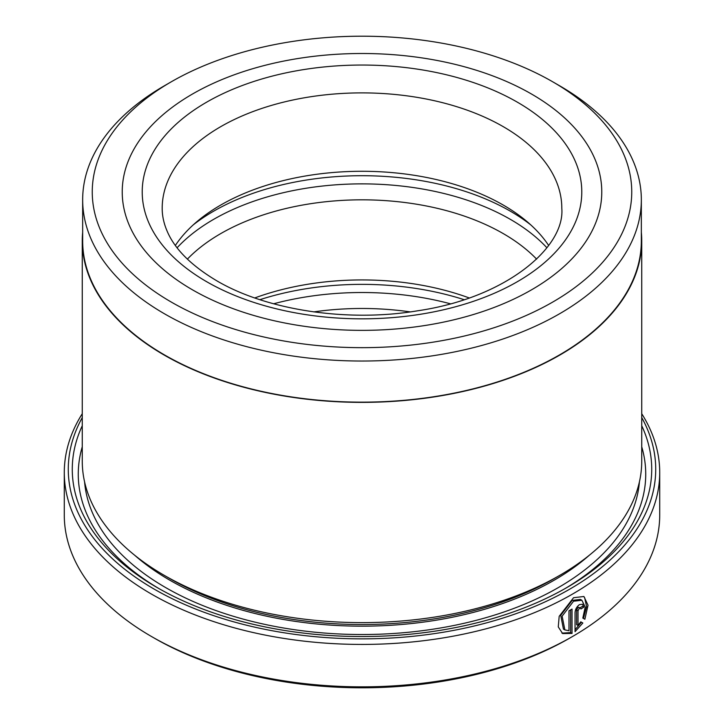 <?xml version="1.0" encoding="UTF-8"?>
<svg xmlns="http://www.w3.org/2000/svg" width="724" height="724" viewBox="0 0 724 724"><rect width="100%" height="100%" fill="white"/><g stroke="black" fill="none" stroke-linecap="round" stroke-linejoin="round"><path stroke-width="1.09" d="M82.663 199.77L82.663 240.875A279.337 161.271 0 0 0 164.484 354.914A279.337 161.271 0 0 0 468.899 389.874A279.337 161.271 0 0 0 641.337 240.875L641.337 199.77A279.337 161.271 180 0 1 468.899 348.76A279.337 161.271 180 0 1 164.484 313.8A279.337 161.271 180 0 1 82.663 199.77A279.337 161.271 180 0 1 164.475 85.731L171.262 81.812A269.744 155.732 0 0 0 171.262 302.053A269.744 155.732 0 0 0 552.738 302.053A269.744 155.732 0 0 0 552.738 81.812L559.516 85.731A279.337 161.271 180 0 1 559.525 85.731A279.337 161.271 180 0 1 641.337 199.77M564.865 629.916L563.444 629.102L560.72 615.328L572.132 600.404L580.467 599.436L581.879 600.25L573.544 601.219L562.132 616.151L564.865 629.907L568.983 630.731L568.983 610.803A297.718 171.887 0 0 0 572.032 609.074L572.032 633.428L562.639 633.572L558.267 626.894L559.181 616.341L573.544 597.725L583.906 596.486L588.024 605.219L584.865 619.255L582.829 618.079L585.209 607.11L581.879 600.25M561.942 633.12L570.621 632.613L572.032 633.428M578.005 625.473L576.594 624.649L576.594 609.961L578.232 607.228L580.503 608.006L579.471 608.133L578.005 610.775L578.005 625.473L580.793 621.835L582.847 623.02L575.046 631.672L575.046 612.558C575.327 609.219 576.802 606.585 579.471 604.64L582.549 604.25L583.806 607.146A297.718 171.887 180 0 1 580.929 608.975L580.503 608.006M641.736 240.875L641.736 461.125A279.736 161.506 180 0 1 559.806 575.318L554.15 578.585A271.744 156.891 180 0 1 169.85 578.585L164.203 575.318A279.736 161.506 180 0 1 164.194 575.318A279.736 161.506 180 0 1 82.265 461.125L82.265 240.875A279.736 161.506 0 0 0 164.203 355.077A279.736 161.506 0 0 0 469.052 390.082A279.736 161.506 0 0 0 641.736 240.875A279.736 161.506 0 0 0 641.337 232.25M559.806 575.318A279.736 161.506 180 0 1 164.203 575.318L169.85 578.585A271.744 156.891 180 0 1 169.841 578.585M641.736 425.73A289.727 167.271 180 0 1 566.865 587.553A289.727 167.271 180 0 1 157.135 587.553L157.135 587.553A289.727 167.271 180 0 1 82.265 425.73M159.271 588.775A283.727 163.805 180 0 1 82.265 446.78M82.265 417.576A293.718 169.579 0 0 0 154.312 589.191A293.718 169.579 0 0 0 514.927 614.061A293.718 169.579 0 0 0 641.736 417.576M641.736 413.712A297.718 171.887 180 0 1 659.718 472.546A297.718 171.887 180 0 1 475.93 631.346A297.718 171.887 180 0 1 151.479 594.087A297.718 171.887 180 0 1 64.282 472.546A297.718 171.887 180 0 1 82.265 413.712M572.521 636.496L569.697 638.134A293.718 169.579 180 0 1 154.312 638.134L151.479 636.505A297.718 171.887 0 0 0 572.521 636.496A297.718 171.887 0 0 0 659.718 514.963L659.718 472.546M531.543 94.048A239.771 138.429 0 0 0 270.242 64.038A239.771 138.429 0 0 0 122.229 191.932A239.771 138.429 0 0 0 192.457 289.817A239.771 138.429 0 0 0 453.758 319.827A239.771 138.429 0 0 0 601.771 191.932A239.771 138.429 0 0 0 531.543 94.048A239.771 138.429 0 0 0 270.242 64.038A239.771 138.429 0 0 0 122.229 191.932A239.771 138.429 0 0 0 192.457 289.817A239.771 138.429 0 0 0 453.758 319.827A239.771 138.429 0 0 0 601.771 191.932A239.771 138.429 0 0 0 531.543 94.048M82.663 232.25A279.736 161.506 0 0 0 82.265 240.875M559.525 85.731L552.738 81.812A269.744 155.732 0 0 0 171.262 81.812M154.312 638.134A293.718 169.579 180 0 1 154.303 638.134A293.718 169.579 180 0 1 154.303 638.125L151.479 636.496A297.718 171.887 0 0 0 151.479 636.505A297.718 171.887 0 0 1 64.282 514.963L64.282 472.546M641.736 446.78A283.727 163.805 180 0 1 564.729 588.775M575.046 629.762L581.435 622.206L580.793 621.835M581.435 622.206L582.847 623.02M580.114 607.78A295.718 170.728 0 0 0 582.395 606.332L583.806 607.146M583.454 618.432L586.585 606.594L584.648 597.662M570.621 632.613L570.621 609.88M193.272 224.847A209.797 121.125 180 0 1 510.348 211.191A209.797 121.125 180 0 1 530.728 224.847M175.371 245.436A199.806 115.36 180 0 1 197.236 221.381A199.806 115.36 180 0 1 503.289 205.073A199.806 115.36 180 0 1 526.764 221.381A199.806 115.36 180 0 1 548.629 245.436M177.108 247.753A209.797 121.125 180 0 1 510.348 219.345A209.797 121.125 180 0 1 546.891 247.753M187.371 259.129A199.806 115.36 180 0 1 503.289 233.617A199.806 115.36 180 0 1 536.629 259.129M259.898 299.673A209.797 121.125 180 0 1 464.102 299.673M254.794 297.944A199.806 115.36 180 0 1 469.206 297.944M273.654 303.781A209.797 121.125 180 0 1 450.346 303.781M313.782 311.89A199.806 115.36 180 0 1 410.218 311.89M589.309 555.254A271.744 156.891 180 0 1 169.85 580.214A271.744 156.891 180 0 1 134.691 555.254M639.419 481.867A277.735 160.348 180 0 1 462.093 623.744A277.735 160.348 180 0 1 165.615 587.553A277.735 160.348 180 0 1 84.581 481.867M576.594 609.961L578.005 610.775M517.416 102.211A219.788 126.899 180 0 1 517.416 281.663A219.788 126.899 180 0 1 206.584 281.663A219.788 126.899 180 0 1 206.584 102.211A219.788 126.899 180 0 1 517.416 102.211M561.806 208.25A199.806 115.36 0 0 0 503.289 126.682A199.806 115.36 0 0 0 285.537 101.668A199.806 115.36 0 0 0 162.194 208.25C162.158 215.689 163.769 223.227 167.018 230.875C174.466 248.775 190.982 265.373 216.576 280.677C266.197 310.044 347.321 322.614 417.676 310.786C505.705 297.962 565.163 247.518 561.806 208.25"/></g></svg>
